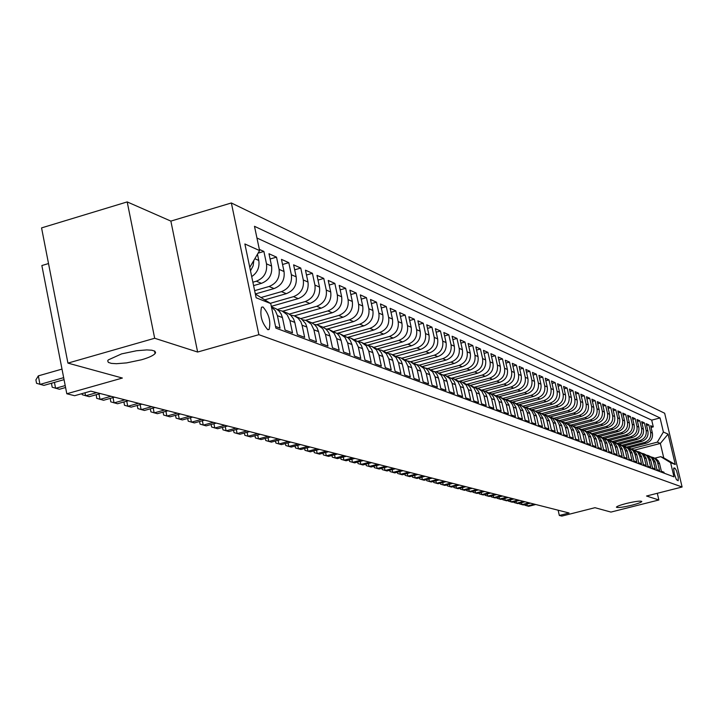 <?xml version="1.0" encoding="UTF-8"?>
<svg xmlns="http://www.w3.org/2000/svg" width="718" height="718" viewBox="0 0 718 718"><rect width="100%" height="100%" fill="white"/><g stroke="black" fill="none" stroke-linecap="round" stroke-linejoin="round"><path stroke-width="1.08" d="M141.527 359.772L126.637 362.886L116.415 363.703L111.371 363.38L108.355 362.402L107.7 360.849L108.301 359.897L121.629 353.875L136.564 350.743L146.786 349.917L151.83 350.222L154.864 351.183L155.591 352.691L155.061 353.606C153.149 355.652 148.635 357.708 141.527 359.772M631.939 505.185C622.73 507.357 617.552 508.012 616.394 507.168C616.915 506.298 620.19 505.077 626.231 503.498C635.466 501.326 640.662 500.652 641.811 501.496C641.3 502.376 638.006 503.605 631.939 505.185M267.733 329.652L269.142 329.418C270.982 321.35 268.927 313.865 262.985 306.981L261.505 307.223C259.728 315.408 261.81 322.885 267.733 329.652M48.519 263.551L41.859 265.543L66.801 393.769L74.645 395.708L90.818 391.139L569.078 512.993L559.331 515.461L561.853 516.089L594.962 507.698L610.946 512.078L658.873 499.979L657.302 493.293M127.194 201.911L41.563 227.902L67.932 363.111L154.675 338.259L197.629 352.035L258.875 334.678L231.358 202.97L170.866 221.099L127.194 201.911L154.675 338.259M258.875 334.678L682.1 487.01L664.662 413.245L231.358 202.97M275.541 326.457L280.038 328.135L277.408 315.642L282.443 317.598L281.178 314.044L279.042 311.047L276.179 308.812L271.413 306.801M282.443 317.598L285.064 330.029L292.504 332.82L289.901 320.488L294.802 322.391L293.554 318.891L290.79 315.292L287.819 313.308L282.057 311.002L287.119 314.672L289.901 320.488M294.802 322.391L297.405 334.66L304.647 337.37L302.063 325.2L306.837 327.049L305.599 323.594L301.461 318.954L294.308 315.839L321.215 308.166C328.458 305.285 331.626 299.9 330.72 291.993L328.234 280.442L334.848 283.413L329.221 285.028M306.837 327.049L309.413 339.165L316.467 341.813L313.91 329.795L318.559 331.599L316.889 327.408L314.628 324.68L311.72 322.741L306.236 320.551L311.19 324.123L313.91 329.795M318.559 331.599L321.108 343.554L327.973 346.13L325.442 334.265L329.975 336.024L328.763 332.649L326.08 329.194L323.208 327.273L317.85 325.137L322.75 328.664L325.442 334.265M329.975 336.024L332.497 347.826L339.192 350.339L336.679 338.627L341.095 340.332L339.461 336.248L337.245 333.592L329.176 329.607L334.023 333.098L336.679 338.627M341.095 340.332L343.599 351.991L350.124 354.441L347.638 342.872L351.946 344.541L350.321 340.503L348.131 337.873L340.206 333.96L344.999 337.406L347.638 342.872M351.946 344.541L354.423 356.056L360.786 358.444L358.318 347.009L362.518 348.643L361.342 345.394L358.749 342.055L350.967 338.205L355.706 341.615L358.318 347.009M362.518 348.643L364.977 360.014L371.179 362.348L368.738 351.048L372.83 352.637L371.664 349.433L369.106 346.13L361.468 342.351L366.153 345.717L368.738 351.048M372.83 352.637L375.272 363.873L381.321 366.153L378.907 354.997L382.9 356.541L381.33 352.646L379.203 350.115L371.709 346.39L376.349 349.72L378.907 354.997M382.9 356.541L385.315 367.643L391.22 369.869L388.824 358.838L392.719 360.355L391.579 357.214L389.066 353.992L381.698 350.339L386.293 353.633L388.824 358.838M392.719 360.355L395.115 371.323L400.886 373.495L398.508 362.59L402.313 364.071L401.183 360.974L398.696 357.788L391.454 354.189L396.004 357.447L398.508 362.59M402.313 364.071L404.683 374.922L410.319 377.031L407.959 366.261L411.683 367.706L410.561 364.636L408.102 361.486L400.985 357.95L405.482 361.172L407.959 366.261M411.683 367.706L414.035 378.422L419.536 380.486L417.203 369.842L420.838 371.251L419.321 367.526L417.284 365.103L410.292 361.621L414.744 364.807L417.203 369.842M420.838 371.251L423.162 381.85L428.538 383.87L426.223 373.342L429.777 374.715L428.278 371.035L426.259 368.639L419.384 365.211L423.791 368.361L426.223 373.342M429.777 374.715L432.083 385.198L437.343 387.173L435.045 376.762L438.519 378.108L437.029 374.464L435.036 372.095L428.269 368.72L432.631 371.834L435.045 376.762M438.519 378.108L440.807 388.474L445.941 390.404L443.661 380.1L447.063 381.42L445.977 378.485L443.607 375.469L436.957 372.148L441.274 375.236L443.661 380.1M447.063 381.42L449.333 391.669L454.35 393.554L452.098 383.367L455.418 384.66L454.341 381.761L451.999 378.772L445.456 375.496L449.728 378.557L452.098 383.367M455.418 384.66L457.671 394.801L462.58 396.641L460.337 386.571L463.586 387.828L462.527 384.956L460.202 382.003L453.758 378.781L457.994 381.805L460.337 386.571M463.586 387.828L465.82 397.862L470.631 399.666L468.405 389.694L471.582 390.924L470.155 387.442L468.226 385.171L461.889 381.985L466.081 384.983L468.405 389.694M471.582 390.924L473.799 400.85L478.502 402.618L476.294 392.755L479.409 393.958L478.368 391.157L476.088 388.259L469.841 385.126L473.997 388.088L476.294 392.755M479.409 393.958L481.607 403.785L486.212 405.508L484.022 395.753L487.064 396.928L485.664 393.518L483.77 391.292L477.632 388.196L481.742 391.13L484.022 395.753M487.064 396.928L489.245 406.648L493.751 408.345L491.588 398.678L494.567 399.836L493.176 396.453L491.3 394.254L485.251 391.202L489.326 394.11L491.588 398.678M494.567 399.836L496.73 409.457L501.137 411.118L498.992 401.55L501.909 402.681L500.895 399.962L498.678 397.153L492.71 394.155L496.748 397.027L498.992 401.55M501.909 402.681L504.054 412.204L508.38 413.828L506.244 404.369L509.098 405.473L508.918 404.772L505.894 399.998L500.024 397.036L504.018 399.89L506.244 404.369M509.098 405.473L511.225 414.896L515.461 416.485L513.343 407.115L516.152 408.201L515.739 406.837L513.478 403.265L510.004 400.976L531.033 395.331L533.627 396.408C539.254 394.281 541.686 390.197 540.923 384.175L538.904 375.343L542.718 377.058L539.496 377.928M516.152 408.201L518.261 417.535L522.408 419.097L520.308 409.816L523.054 410.884L522.875 410.193L519.904 405.517L514.196 402.627L518.127 405.428L520.308 409.816M523.054 410.884L525.145 420.12L529.211 421.645L527.129 412.464L529.821 413.505L529.642 412.823L526.698 408.192L521.071 405.347L524.966 408.111L527.129 412.464M529.821 413.505L531.894 422.66L535.879 424.15L533.815 415.058L536.454 416.081L536.274 415.408L533.357 410.813L527.811 408.004L531.67 410.75L533.815 415.058M536.454 416.081L538.518 425.137L542.422 426.609L540.376 417.598L542.961 418.603L542.781 417.93L539.891 413.389L534.416 410.615L538.249 413.335L540.376 417.598M542.961 418.603L545.007 427.578L548.839 429.014L546.802 420.093L549.342 421.071L549.162 420.416L546.299 415.91L540.896 413.173L544.693 415.866L546.802 420.093M549.342 421.071L551.37 429.965L555.122 431.374L553.111 422.534L555.597 423.503L555.427 422.848L552.582 418.379L547.26 415.677L551.011 418.352L553.111 422.534M555.597 423.503L557.608 432.308L561.296 433.69L559.295 424.93L561.736 425.882L561.566 425.227L558.739 420.811L553.488 418.145L557.222 420.784L559.295 424.93M561.736 425.882L563.729 434.605L567.346 435.961L565.362 427.282L567.759 428.215L567.588 427.569L564.788 423.189L559.609 420.56L563.307 423.18L565.362 427.282M567.759 428.215L569.742 436.858L573.287 438.186L571.313 429.597L573.664 430.504L573.502 429.867L570.72 425.523L565.613 422.929L569.275 425.523L571.313 429.597M573.664 430.504L575.639 439.066L579.121 440.376L577.164 431.859L579.471 432.757L579.3 432.128L576.545 427.82L571.501 425.253L575.136 427.829L577.164 431.859M579.471 432.757L581.418 441.238L584.847 442.521L582.899 434.085L585.161 434.964L584.999 434.336L582.271 430.073L577.29 427.533L580.889 430.091L582.899 434.085M585.161 434.964L587.1 443.374L590.465 444.63L588.536 436.266L590.761 437.127L590.591 436.508L587.88 432.281L582.962 429.777L586.543 432.308L588.536 436.266M590.761 437.127L592.682 445.465L595.985 446.704L594.064 438.411L596.254 439.263L596.084 438.644L593.4 434.453L588.545 431.976L592.09 434.489L594.064 438.411M596.254 439.263L598.157 447.52L601.397 448.741L599.503 440.52L601.648 441.355L601.487 440.744L598.821 436.589L594.019 434.139L597.538 436.625L599.503 440.52M601.648 441.355L603.542 449.54L606.728 450.733L604.834 442.593L606.943 443.41L606.782 442.8L604.134 438.689L599.404 436.266L602.887 438.734L604.834 442.593M606.943 443.41L608.828 451.523L611.951 452.699L610.076 444.621L612.149 445.429L611.548 443.67L608.891 440.358L604.691 438.348L623.036 433.555C627.963 431.733 630.081 428.197 629.39 422.965L627.595 415.291L630.467 416.584L628.044 417.221M612.149 445.429L614.025 453.471L617.094 454.629L615.236 446.623L617.265 447.413L617.112 446.82L614.509 442.764L609.887 440.403L613.316 442.826L615.236 446.623M617.265 447.413L619.122 455.391L622.147 456.522L620.298 448.588L622.3 449.36L622.138 448.768L619.553 444.756L614.985 442.414L618.395 444.819L620.298 448.588M622.3 449.36L624.139 457.276L627.11 458.389L625.27 450.518L627.245 451.281L627.083 450.689L624.516 446.713L620.002 444.397L623.386 446.784L625.27 450.518M627.245 451.281L629.067 459.125L631.993 460.22L630.171 452.412L632.1 453.157L631.948 452.582L629.399 448.633L624.938 446.345L628.295 448.714L630.171 452.412M632.1 453.157L633.913 460.938L636.785 462.015L634.981 454.279L636.884 455.015L636.722 454.44L634.2 450.518L629.794 448.256L633.114 450.608L634.981 454.279M636.884 455.015L638.688 462.733L641.506 463.792L639.711 456.109L641.578 456.836L641.425 456.262L638.921 452.376L634.559 450.141L637.862 452.475L639.711 456.109M641.578 456.836L643.373 464.492L646.146 465.533L644.36 457.913L646.2 458.631L646.047 458.066L643.561 454.207L639.253 451.99L642.529 454.306L644.36 457.913M646.2 458.631L647.977 466.215L650.705 467.247L648.937 459.691L650.75 460.391L650.598 459.834L648.13 456.002L643.866 453.812L647.115 456.109L648.937 459.691M650.75 460.391L652.518 467.921L655.202 468.926L653.443 461.432L655.22 462.123L655.067 461.566L652.617 457.779L648.408 455.607L651.63 457.878L653.443 461.432M655.22 462.123L656.979 469.599L659.618 470.586L657.311 461.53L654.843 458.461L651.54 456.98M628.385 447.852L646.281 443.212C651.011 441.462 653.048 438.079 652.384 433.053L650.652 425.675L653.29 426.869L651.064 427.452M626.769 447.063L644.486 442.467C649.243 440.717 651.28 437.316 650.607 432.272L648.875 424.876L646.613 425.469M648.875 424.876L646.191 423.665L647.932 431.096C648.605 436.167 646.55 439.578 641.784 441.346L623.834 446.004M619.194 444.128L637.207 439.443C642.018 437.666 644.082 434.219 643.409 429.113L641.65 421.628L644.378 422.857L642.08 423.458M614.446 442.225L632.567 437.513C637.413 435.718 639.496 432.245 638.814 427.102L637.045 419.545L639.819 420.802L637.476 421.412M609.618 440.305L627.837 435.548C632.729 433.744 634.82 430.244 634.138 425.047L632.361 417.436L635.179 418.711L632.8 419.33M599.656 436.364L618.153 431.527C623.116 429.687 625.252 426.124 624.561 420.847L622.748 413.11L625.665 414.421L623.206 415.067M594.54 434.345L613.19 429.463C618.189 427.605 620.343 424.015 619.643 418.693L617.83 410.893L620.792 412.231L618.288 412.886M589.343 432.29L608.137 427.363C613.181 425.496 615.353 421.87 614.653 416.503L612.813 408.632L615.838 409.996L613.289 410.66M584.057 430.208L603.003 425.236C608.083 423.342 610.273 419.689 609.564 414.277L607.724 406.343L610.785 407.725L608.2 408.407M578.672 428.081L597.771 423.064C602.896 421.152 605.103 417.463 604.394 412.006L602.537 404.001L605.66 405.41L603.021 406.11M573.197 425.918L592.458 420.847C597.618 418.926 599.844 415.201 599.126 409.7L597.259 401.622L600.436 403.058L597.753 403.767M567.624 423.719L587.046 418.603C592.251 416.655 594.495 412.904 593.777 407.348L591.892 399.208L595.123 400.662L592.395 401.389M561.952 421.484L581.535 416.314C586.785 414.349 589.047 410.561 588.32 404.961L586.426 396.749L589.711 398.23L586.938 398.966M556.181 419.204L575.926 413.981C581.221 411.997 583.501 408.174 582.774 402.52L580.862 394.236L584.21 395.744L581.383 396.498M550.284 416.889L570.209 411.611C575.549 409.601 577.855 405.751 577.119 400.043L575.19 391.687L578.609 393.222L575.728 393.994M544.262 414.537L564.393 409.188C569.778 407.169 572.102 403.274 571.366 397.521L569.419 389.084L572.901 390.655L569.966 391.436M538.105 412.141L558.469 406.729C563.899 404.683 566.242 400.761 565.497 394.954L563.549 386.437L567.085 388.034L564.097 388.833M531.832 409.709L552.429 404.225C557.913 402.161 560.273 398.194 559.528 392.333L557.563 383.744L561.162 385.369L558.119 386.185M525.414 407.232L546.281 401.667C551.81 399.585 554.197 395.582 553.443 389.668L551.46 380.998L555.131 382.649L552.025 383.484M518.872 404.719L540.017 399.064C545.59 396.955 547.996 392.917 547.242 386.948L545.24 378.198L548.983 379.885L545.824 380.728M505.75 399.432L527.111 393.706C532.792 391.552 535.242 387.433 534.479 381.348L532.442 372.427L536.337 374.186L533.043 375.074M499.019 396.713L520.469 390.942C526.204 388.77 528.681 384.615 527.909 378.467L525.863 369.465L529.83 371.251L526.473 372.157M492.117 393.94L513.702 388.133C519.482 385.934 521.986 381.734 521.205 375.523L519.141 366.44L523.189 368.262L519.769 369.187M485.045 391.13L506.791 385.261C512.625 383.044 515.156 378.799 514.366 372.525L512.293 363.353L516.421 365.211L512.93 366.162M477.802 388.267L499.746 382.335C505.634 380.091 508.182 375.801 507.393 369.474L505.301 360.203L509.511 362.096L505.948 363.066M470.398 385.342L492.548 379.346C498.498 377.076 501.074 372.741 500.275 366.351L498.166 356.99L502.465 358.919L498.83 359.915M462.85 382.362L485.215 376.295C491.211 373.997 493.813 369.626 493.015 363.164L490.888 353.705L495.276 355.679L491.561 356.702M455.14 379.319L477.721 373.18C483.779 370.856 486.409 366.44 485.601 359.915L483.456 350.357L487.935 352.376L484.138 353.418M447.278 376.214L470.066 370.003C476.187 367.652 478.834 363.182 478.026 356.595L475.863 346.938L480.441 349.002L476.564 350.061M439.236 373.046L462.248 366.754C468.432 364.376 471.107 359.862 470.29 353.202L468.109 343.446L472.785 345.555L468.827 346.641M431.024 369.806L454.27 363.443C460.507 361.037 463.218 356.469 462.392 349.738L460.193 339.883L464.968 342.028L460.92 343.15M422.642 366.494L446.111 360.05C452.412 357.618 455.149 352.996 454.323 346.193L452.107 336.239L456.98 338.429L452.843 339.578M414.071 363.111L437.774 356.586C444.137 354.127 446.901 349.46 446.066 342.576L443.832 332.515L448.813 334.759L444.595 335.925M405.284 359.655L429.247 353.05C435.682 350.555 438.474 345.834 437.639 338.878L435.377 328.7L440.475 330.998L436.158 332.201M396.273 356.137L420.533 349.424C427.031 346.902 429.858 342.127 429.014 335.1L426.734 324.805L431.949 327.157L427.524 328.386M387.029 352.538L411.62 345.726C418.181 343.168 421.044 338.34 420.192 331.231L417.894 320.829L423.225 323.226L418.702 324.491M377.542 348.867L402.502 341.93C409.134 339.345 412.024 334.462 411.163 327.273L408.856 316.755L414.304 319.205L409.682 320.506M367.804 345.125L393.168 338.052C399.872 335.441 402.798 330.495 401.927 323.226L399.594 312.581L405.176 315.094L400.438 316.432M357.815 341.301L383.618 334.085C390.395 331.438 393.347 326.43 392.477 319.079L390.125 308.318L395.833 310.885L390.987 312.258M347.557 337.388L373.836 330.029C380.693 327.336 383.672 322.274 382.802 314.834L380.423 303.947L386.275 306.577L381.303 307.986M337.469 333.269L363.82 325.864C370.748 323.145 373.773 318.011 372.884 310.49L370.488 299.469L376.483 302.17L371.394 303.615M327.193 329.032L353.561 321.601C360.562 318.837 363.622 313.649 362.734 306.03L360.319 294.892L366.449 297.656L361.235 299.137M316.566 324.716L343.042 317.23C350.124 314.439 353.22 309.18 352.323 301.47L349.89 290.189L356.173 293.025L350.833 294.551M305.59 320.318L332.272 312.752C339.426 309.916 342.558 304.594 341.66 296.794L339.201 285.378L345.645 288.277L340.161 289.848M282.632 311.235L309.88 303.454C317.203 300.537 320.416 295.08 319.501 287.074L316.997 275.371L323.773 278.431L318.002 280.092M271.314 306.335L298.248 298.625C305.662 295.663 308.911 290.135 307.986 282.03L305.464 270.174L312.42 273.307L306.496 275.021M264.745 299.855L286.311 293.662C293.815 290.655 297.099 285.055 296.175 276.843L293.617 264.843L300.761 268.056L294.676 269.824M255.339 293.967L274.052 288.573C281.644 285.522 284.974 279.841 284.041 271.53L281.465 259.369L288.798 262.671L282.551 264.484M253.598 285.611L261.46 283.341C269.142 280.244 272.517 274.491 271.575 266.064L268.981 253.741L276.511 257.134L270.094 259.01M259.342 249.406L263.892 251.453L258.085 253.149M675.055 468.271L673.951 467.903L673.655 468.648L674.408 474.131L676.41 479.642L678.169 480.746L678.259 477.138L676.544 470.802L675.055 468.271L673.655 468.63M255.357 294.021L270.74 303.579L275.891 328.126L673.969 476.851L670.63 462.688L660.731 456.666L654.888 458.165M270.74 303.579L256.138 297.773L244.874 243.967L259.593 250.582L254.486 226.305L660.075 417.948L663.396 432.03L668.09 434.139L675.279 464.537L670.63 462.688M252.88 282.21L256.335 281.205L261.46 283.341M254.648 290.655L269.062 286.491L274.052 288.573M260.993 297.521L281.447 291.643L286.311 293.662M270.3 303.31L293.509 296.651L298.248 298.625M277.292 309.53L305.267 301.533L309.88 303.454M289.255 314.116L316.719 306.29L321.215 308.166M300.887 318.595L327.884 310.93L332.272 312.752M312.195 322.974L338.77 315.453L343.042 317.23M323.181 327.264L349.388 319.869L353.561 321.601M333.861 331.456L359.745 324.168L363.82 325.864M344.254 335.557L369.86 328.368L373.836 330.029M354.405 339.56L379.732 332.479L383.618 334.085M364.313 343.473L389.371 336.482L393.168 338.052M373.997 347.297L398.795 340.395L402.502 341.93M383.457 351.03L407.995 344.218L411.62 345.726M392.701 354.674L416.996 347.952L420.533 349.424M401.739 358.246L425.783 351.605L429.247 353.05M410.579 361.737L434.381 355.177L437.774 356.586M419.231 365.148L442.8 358.677L446.111 360.05M427.65 368.496L451.021 362.096L454.27 363.443M435.862 371.789L459.08 365.435L462.248 366.754M443.841 375.02L466.96 368.711L470.066 370.003M451.604 378.198L474.679 371.915L477.721 373.18M459.305 381.285L482.236 375.056L485.215 376.295M467.05 384.256L489.631 378.135L492.548 379.346M474.616 387.173L496.883 381.141L499.746 382.335M482.011 390.027L503.991 384.094L506.791 385.261M489.245 392.836L510.956 386.993L513.702 388.133M496.317 395.6L517.777 389.829L520.469 390.942M503.228 398.31L524.472 392.602L527.111 393.706M512.311 402.116L533.627 396.408M516.619 403.588L537.477 398.005L540.017 399.064M523.117 406.155L543.786 400.635L546.281 401.667M529.489 408.668L549.988 403.202L552.429 404.225M535.745 411.136L556.064 405.733L558.469 406.729M541.893 413.559L562.032 408.21L564.393 409.188M547.924 415.946L567.893 410.651L570.209 411.611M553.838 418.28L573.646 413.038L575.926 413.981M559.654 420.577L579.3 415.381L581.535 416.314M565.362 422.83L584.847 417.688L587.046 418.603M570.945 425.056L590.304 419.958L592.458 420.847M576.401 427.246L595.662 422.184L597.771 423.064M581.751 429.4L600.921 424.365L603.003 425.236M586.974 431.527L606.1 426.519L608.137 427.363M592.233 433.591L611.18 428.628L613.19 429.463M597.448 435.602L616.179 430.71L618.153 431.527M602.573 437.585L621.097 432.748L623.036 433.555M607.59 439.542L625.925 434.758L627.837 435.548M612.517 441.462L630.682 436.732L632.567 437.513M617.354 443.356L635.358 438.671L637.207 439.443M622.102 445.223L639.962 440.583L641.784 441.346M653.29 426.869L651.711 420.138L256.945 237.999M251.704 276.583C257.421 272.696 259.772 267.311 258.776 260.446L257.466 254.217M263.892 251.453L266.495 263.838C267.437 272.301 264.053 278.099 256.335 281.205M276.511 257.134L279.096 269.358C280.029 277.713 276.681 283.43 269.062 286.491M288.798 262.671L291.355 274.734C292.289 282.982 288.986 288.618 281.447 291.643M300.761 268.056L303.301 279.975C304.226 288.115 300.959 293.68 293.509 296.651M312.42 273.307L314.933 285.073C315.848 293.115 312.626 298.598 305.267 301.533M323.773 278.431L326.268 290.045C327.175 297.988 323.998 303.4 316.719 306.29M334.848 283.413L337.316 294.892C338.223 302.736 335.073 308.076 327.884 310.93M345.645 288.277L348.086 299.612C348.984 307.358 345.879 312.644 338.77 315.453M356.173 293.025L358.596 304.226C359.494 311.872 356.424 317.096 349.388 319.869M366.449 297.656L368.855 308.722C369.743 316.279 366.701 321.431 359.745 324.168M376.483 302.17L378.862 313.111C379.741 320.578 376.744 325.667 369.86 328.368M386.275 306.577L388.635 317.392C389.506 324.778 386.544 329.804 379.732 332.479M395.833 310.885L398.176 321.574C399.046 328.88 396.112 333.843 389.371 336.482M405.176 315.094L407.501 325.667C408.354 332.883 405.455 337.792 398.795 340.395M414.304 319.205L416.602 329.661C417.463 336.796 414.591 341.651 407.995 344.218M423.225 323.226L425.505 333.565C426.357 340.619 423.521 345.421 416.996 347.952M431.949 327.157L434.21 337.379C435.054 344.362 432.245 349.101 425.783 351.605M440.475 330.998L442.719 341.113C443.553 348.015 440.78 352.709 434.381 355.177M448.813 334.759L451.039 344.757C451.873 351.587 449.127 356.227 442.8 358.677M456.98 338.429L459.188 348.329C460.014 355.087 457.294 359.673 451.021 362.096M464.968 342.028L467.158 351.82C467.974 358.515 465.282 363.048 459.08 365.435M472.785 345.555L474.957 355.248C475.765 361.863 473.099 366.351 466.96 368.711M480.441 349.002L482.586 358.596C483.394 365.148 480.764 369.582 474.679 371.915M487.935 352.376L490.071 361.872C490.87 368.352 488.258 372.75 482.236 375.056M495.276 355.679L497.394 365.085C498.184 371.502 495.6 375.855 489.631 378.135M502.465 358.919L504.566 368.226C505.355 374.581 502.797 378.889 496.883 381.141M509.511 362.096L511.593 371.314C512.383 377.605 509.843 381.868 503.991 384.094M516.421 365.211L518.486 374.338C519.267 380.567 516.754 384.785 510.956 386.993M523.189 368.262L525.244 377.3C526.016 383.466 523.53 387.639 517.777 389.829M529.83 371.251L531.867 380.199C532.63 386.311 530.171 390.448 524.472 392.602M536.337 374.186L538.356 383.044C539.119 389.102 536.678 393.195 531.033 395.331M542.718 377.058L544.729 385.844C545.492 391.84 543.068 395.896 537.477 398.005M548.983 379.885L550.975 388.582C551.729 394.523 549.333 398.535 543.786 400.635M555.131 382.649L557.105 391.274C557.859 397.153 555.481 401.129 549.988 403.202M561.162 385.369L563.127 393.913C563.872 399.738 561.521 403.678 556.064 405.733M567.085 388.034L569.033 396.498C569.769 402.277 567.435 406.182 562.032 408.21M572.901 390.655L574.831 399.037C575.567 404.764 573.251 408.632 567.893 410.651M578.609 393.222L580.521 401.541C581.257 407.214 578.959 411.046 573.646 413.038M584.21 395.744L586.112 403.992C586.839 409.61 584.569 413.415 579.3 415.381M589.711 398.23L591.605 406.397C592.323 411.97 590.07 415.74 584.847 417.688M595.123 400.662L596.999 408.766C597.717 414.286 595.482 418.02 590.304 419.958M600.436 403.058L602.303 411.091C603.012 416.566 600.795 420.263 595.662 422.184M605.66 405.41L607.509 413.371C608.218 418.8 606.019 422.471 600.921 424.365M610.785 407.725L612.625 415.614C613.325 420.999 611.153 424.634 606.1 426.519M615.838 409.996L617.659 417.822C618.36 423.162 616.197 426.761 611.18 428.628M620.792 412.231L622.605 419.994C623.296 425.289 621.16 428.861 616.179 430.71M625.665 414.421L627.469 422.121C628.16 427.372 626.033 430.917 621.097 432.748M630.467 416.584L632.253 424.221C632.935 429.427 630.826 432.945 625.925 434.758M635.179 418.711L636.956 426.286C637.638 431.446 635.547 434.937 630.682 436.732M639.819 420.802L641.578 428.314C642.26 433.439 640.187 436.894 635.358 438.671M644.378 422.857L646.128 430.306C646.801 435.395 644.746 438.815 639.962 440.583M664.195 473.198L663.962 472.22L661.368 471.241L659.474 463.281L658.191 460.759L656.135 458.838L652.868 457.366M660.731 456.666L663.746 457.878L660.345 443.446L657.311 442.153L663.396 432.03M634.524 450.123L660.345 443.446L668.09 434.139M631.355 448.876L657.311 442.153M66.801 393.769L122.374 378.045L67.932 363.111M682.1 487.01L646.532 496.021L658.873 499.979M558.128 510.202L559.331 515.461M651.711 420.138L660.075 417.948M647.053 455.212L648.408 455.607M642.493 453.417L643.866 453.812M637.853 451.586L639.253 451.99M633.141 449.728L634.559 450.141M628.34 447.844L629.794 448.256M623.466 445.923L624.938 446.345M618.512 443.966L620.002 444.397M613.459 441.983L614.985 442.414M608.325 439.963L609.887 440.403M603.102 437.908L607.733 440.34L610.076 444.621M597.789 435.808L599.404 436.266M592.377 433.681L594.019 434.139M586.866 431.509L588.545 431.976M581.266 429.301L582.962 429.777M575.549 427.057L577.29 427.533M569.733 424.769L571.501 425.253M563.801 422.435L565.613 422.929M557.769 420.057L559.609 420.56M551.612 417.634L553.488 418.145M545.339 415.166L547.26 415.677M538.949 412.653L540.896 413.173M532.424 410.086L534.416 410.615M525.773 407.465L527.811 408.004M518.988 404.799L521.071 405.347M512.069 402.08L514.196 402.627M505.014 399.298L510.157 401.676L512.347 404.44L513.343 407.115M497.807 396.462L500.024 397.036M490.448 393.572L492.71 394.155M482.936 390.619L485.251 391.202M475.262 387.603L477.632 388.196M467.418 384.516L469.841 385.126M459.412 381.366L461.889 381.985M451.227 378.153L453.758 378.781M442.862 374.859L445.456 375.496M434.3 371.502L436.957 372.148M425.55 368.056L428.269 368.72M416.602 364.538L419.384 365.211M407.438 360.939L410.292 361.621M398.059 357.259L400.985 357.95M388.465 353.489L391.454 354.189M378.628 349.63L381.698 350.339M368.558 345.672L371.709 346.39M358.228 341.615L361.468 342.351M347.656 337.469L350.967 338.205M336.805 333.206L340.206 333.96M325.676 328.844L329.176 329.607M314.251 324.356L317.85 325.137M302.538 319.761L306.236 320.551M290.503 315.04L294.308 315.839L298.069 318.164L300.824 321.727L302.063 325.2M278.144 310.194L282.057 311.002M271.458 307.017L275.281 310.652L277.408 315.642M259.593 250.582L249.774 267.365M253.849 260.401L253.122 265.902L250.501 270.821M663.746 457.878L675.279 464.537M197.629 352.035L170.866 221.099M526.913 504.054L527.344 505.975L534.425 504.162M524.741 504.601L524.876 505.221L528.672 506.307L535.745 504.503M521.519 502.672L521.959 504.628L529.094 502.806M519.338 503.237L519.482 503.874L523.314 504.969L530.431 503.147M516.036 501.281L516.484 503.264L523.673 501.424M513.846 501.837L513.989 502.501L517.866 503.614L525.038 501.774M510.471 499.854L510.929 501.882L518.172 500.024M508.263 500.419L508.416 501.11L512.329 502.232L519.554 500.374M504.817 498.409L505.275 500.473L512.571 498.597M502.591 498.983L502.753 499.701L506.702 500.823L513.98 498.956M499.064 496.946L499.531 499.037L506.881 497.152M496.829 497.52L496.991 498.256L500.976 499.396L508.317 497.511M493.221 495.447L493.697 497.583L501.101 495.671M490.968 496.03L491.139 496.802L495.16 497.951L502.555 496.048M487.271 493.93L487.755 496.102L495.223 494.172M485.009 494.514L485.188 495.312L489.245 496.47L496.703 494.549M481.231 492.386L481.715 494.594L489.245 492.656M478.951 492.979L479.13 493.805L483.241 494.971L490.744 493.033M475.083 490.816L475.576 493.06L483.16 491.103M472.785 491.408L472.982 492.261L477.12 493.445L484.686 491.489M468.827 489.218L469.33 491.507L476.976 489.523M466.52 489.82L466.718 490.699L470.9 491.902L478.529 489.927M462.464 487.594L462.975 489.918L470.685 487.926M460.148 488.195L460.346 489.111L464.582 490.322L472.264 488.33M455.993 485.933L456.513 488.312L464.277 486.292M453.659 486.544L453.866 487.495L458.138 488.716L465.892 486.705M449.405 484.255L449.935 486.669L457.761 484.632M447.054 484.865L447.269 485.844L451.595 487.082L459.403 485.054M442.701 482.532L443.239 485L451.128 482.945M440.34 483.151L440.565 484.174L444.927 485.422L452.798 483.367M435.88 480.791L436.427 483.295L444.379 481.222M433.501 481.41L433.726 482.469L438.142 483.726L446.075 481.652M428.924 479.014L429.49 481.563L437.504 479.471M426.537 479.633L426.77 480.728L431.231 482.002L439.236 479.911M421.852 477.201L422.417 479.803L430.504 477.685M419.447 477.829L419.689 478.96L424.203 480.243L432.272 478.134M414.645 475.352L415.228 478.009L423.378 475.872M412.222 475.989L412.482 477.165L417.032 478.457L425.173 476.33M407.303 473.476L407.896 476.178L416.117 474.024M404.871 474.113L405.131 475.325L409.745 476.644L417.948 474.49M399.827 471.555L400.429 474.32L408.721 472.139M397.377 472.202L397.646 473.458L402.304 474.786L410.588 472.615M392.207 469.599L392.818 472.417L401.183 470.218M389.739 470.254L390.018 471.555L394.738 472.902L403.085 470.703M384.444 467.615L385.063 470.487L393.5 468.262M381.958 468.271L382.245 469.617L387.02 470.972L395.438 468.755M376.528 465.578L377.156 468.513L385.674 466.26M374.024 466.242L374.329 467.633L379.149 469.007L387.639 466.763M368.46 463.514L369.097 466.503L377.686 464.232M365.938 464.178L366.252 465.623L371.125 467.014L379.696 464.743M360.23 461.396L360.885 464.456L369.546 462.159M357.69 462.069L358.013 463.568L362.949 464.968L371.601 462.679M351.838 459.242L352.502 462.365L361.244 460.041M349.28 459.924L349.612 461.468L354.611 462.886L363.335 460.57M343.276 457.043L343.949 460.229L352.771 457.878M340.709 457.725L341.05 459.332L346.103 460.768L354.907 458.425M334.534 454.799L335.225 458.057L344.128 455.679M331.949 455.49L332.299 457.142L337.424 458.605L346.309 456.235M325.622 452.511L326.322 455.831L335.306 453.435M323.019 453.202L323.378 454.916L328.566 456.397L337.532 454M316.521 450.168L317.239 453.57L326.304 451.137M313.901 450.868L314.278 452.645L319.528 454.135L328.575 451.721M307.232 447.781L307.959 451.254L317.114 448.795M304.594 448.49L304.979 450.321L310.302 451.837L319.429 449.387M297.737 445.339L298.491 448.894L307.726 446.408M295.089 446.049L295.484 447.951L300.878 449.486L310.095 447.009M288.053 442.844L288.807 446.479L298.141 443.966M285.378 443.562L285.791 445.537L291.248 447.081L300.555 444.577M278.153 440.296L278.925 444.011L288.34 441.462M275.461 441.023L275.891 443.06L281.42 444.63L290.808 442.1M268.029 437.684L268.819 441.489L278.333 438.913M265.328 438.42L265.768 440.538L271.368 442.126L280.855 439.56M257.69 435.018L258.498 438.913L268.101 436.311M254.971 435.763L255.42 437.953L261.101 439.569L270.677 436.966M247.118 432.29L247.943 436.284L257.645 433.645M244.38 433.044L244.847 435.314L250.6 436.948L260.275 434.318M236.303 429.508L237.146 433.591L246.947 430.917M233.547 430.261L234.032 432.613L239.866 434.264L249.64 431.608M225.246 426.654L226.107 430.836L236.007 428.134M222.472 427.407L222.975 429.849L228.889 431.527L238.762 428.834M213.937 423.728L214.808 428.018L224.806 425.28M211.137 424.5L211.657 427.022L217.662 428.727L227.633 425.998M202.35 420.739L203.248 425.137L213.354 422.355M199.541 421.511L200.071 424.132L206.165 425.864L216.244 423.09M190.503 417.67L191.419 422.184L201.623 419.366M187.667 418.45L188.215 421.179L194.398 422.929L204.576 420.12M178.36 414.537L179.294 419.159L189.615 416.314M175.506 415.327L176.081 418.145L182.354 419.922L192.639 417.086M165.93 411.315L166.881 416.063L177.31 413.173M163.058 412.114L163.65 415.04L170.013 416.844L180.415 413.963M153.194 408.021L154.173 412.895L164.709 409.96M150.304 408.82L150.915 411.863L157.377 413.694L167.886 410.777M140.136 404.638L141.132 409.637L151.785 406.675M137.264 405.446L137.856 408.605L144.426 410.463L155.043 407.501M126.754 401.174L127.777 406.307L138.547 403.301M123.945 401.954L124.474 405.266L131.143 407.151L141.886 404.153M113.031 397.61L114.072 402.888L124.959 399.836M110.285 398.382L110.752 401.838L117.528 403.749L128.387 400.716M98.949 393.958L100.017 399.387L111.03 396.291M96.275 394.712L96.679 398.319L103.563 400.267L114.548 397.189M85.011 392.782L85.595 395.789L96.733 392.647M82.023 393.626L82.238 394.721L89.238 396.695L100.34 393.563M54.442 382.398L55.591 388.303L65.203 385.575M52.001 383.089L51.543 383.852L52.19 387.217L59.432 389.264L65.58 387.514M61.999 369.097L38.332 375.864L39.975 384.408L63.669 377.659M38.332 375.864L35.9 379.903L36.555 383.313L43.915 385.386L64.055 379.66M644.486 442.467L646.281 443.212M650.607 432.272L652.384 433.053M254.827 258.722L258.776 260.446M266.495 263.838L271.575 266.064M279.096 269.358L284.041 271.53M291.355 274.734L296.175 276.843M303.301 279.975L307.986 282.03M314.933 285.073L319.501 287.074M326.268 290.045L330.72 291.993M337.316 294.892L341.66 296.794M348.086 299.612L352.323 301.47M358.596 304.226L362.734 306.03M368.855 308.722L372.884 310.49M378.862 313.111L382.802 314.834M388.635 317.392L392.477 319.079M398.176 321.574L401.927 323.226M407.501 325.667L411.163 327.273M416.602 329.661L420.192 331.231M425.505 333.565L429.014 335.1M434.21 337.379L437.639 338.878M442.719 341.113L446.066 342.576M451.039 344.757L454.323 346.193M459.188 348.329L462.392 349.738M467.158 351.82L470.29 353.202M474.957 355.248L478.026 356.595M482.586 358.596L485.601 359.915M490.071 361.872L493.015 363.164M497.394 365.085L500.275 366.351M504.566 368.226L507.393 369.474M511.593 371.314L514.366 372.525M518.486 374.338L521.205 375.523M525.244 377.3L527.909 378.467M531.867 380.199L534.479 381.348M538.356 383.044L540.923 384.175M544.729 385.844L547.242 386.948M550.975 388.582L553.443 389.668M557.105 391.274L559.528 392.333M563.127 393.913L565.497 394.954M569.033 396.498L571.366 397.521M574.831 399.037L577.119 400.043M580.521 401.541L582.774 402.52M586.112 403.992L588.32 404.961M591.605 406.397L593.777 407.348M596.999 408.766L599.126 409.7M602.303 411.091L604.394 412.006M607.509 413.371L609.564 414.277M612.625 415.614L614.653 416.503M617.659 417.822L619.643 418.693M622.605 419.994L624.561 420.847M627.469 422.121L629.39 422.965M632.253 424.221L634.138 425.047M636.956 426.286L638.814 427.102M641.578 428.314L643.409 429.113M646.128 430.306L647.932 431.096M657.867 463.155L659.618 463.828M268.029 329.733L269.142 329.418M507.177 399.863L510.004 400.976M155.061 353.606L154.541 350.994"/></g></svg>
